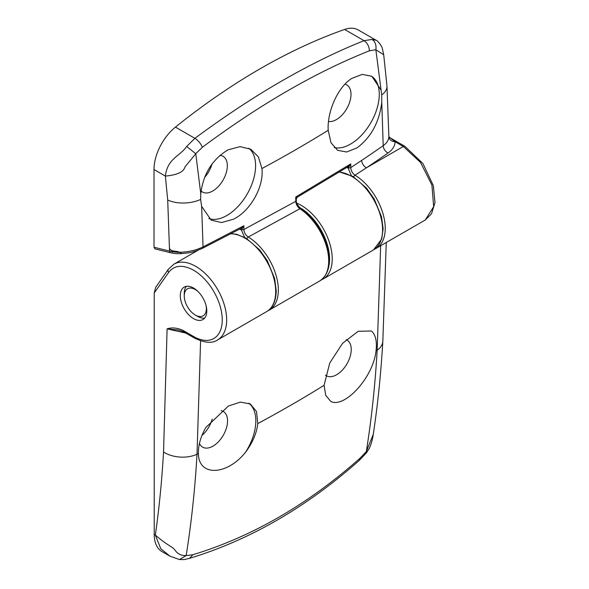 <?xml version="1.0" encoding="UTF-8"?>
<svg xmlns="http://www.w3.org/2000/svg" width="589" height="589" viewBox="0 0 589 589"><rect width="100%" height="100%" fill="white"/><g stroke="black" fill="none" stroke-linecap="round" stroke-linejoin="round"><path stroke-width="0.88" d="M219.888 155.371A20.615 11.898 -60 0 1 223.187 156.387A20.615 11.898 -60 0 1 227.332 165.752A20.615 11.898 -60 0 1 212.754 190.998A20.615 11.898 -60 0 1 202.572 192.088A20.615 11.898 -60 0 1 201.063 190.961M204.655 177.414A20.976 12.111 120 0 0 211.981 164.044M344.977 84.19A20.615 11.898 -60 0 1 346.862 84.985A20.615 11.898 -60 0 1 349.859 101.544A20.615 11.898 -60 0 1 336.429 119.589A20.615 11.898 -60 0 1 328.515 121.467M248.808 148.259A40.604 23.442 -60 0 1 255.597 165.752A40.604 23.442 -60 0 1 226.89 215.478A40.604 23.442 -60 0 1 208.859 218.534M371.32 76.033A40.604 23.442 -60 0 1 376.96 108.715A40.604 23.442 -60 0 1 350.565 144.069A40.604 23.442 -60 0 1 334.235 147.618M200.761 193.766C203.198 173.998 212.29 159.361 228.046 149.842L240.128 146.639L250.892 149.297L258.416 156.961L261.921 168.542C264.1 186.809 250.141 211.304 233.399 219.233L221.53 222.554L211.193 220.146L201.637 206.393L200.643 199.45L200.761 193.766L195.776 153.707L202.38 147.243C260.434 104.106 316.124 71.954 369.45 50.787L375.856 49.741L381.716 94.903L381.768 102.39C379.301 122.195 371.07 137.34 357.074 147.832L346.693 151.999L337.6 150.32L330.989 142.7L328.198 130.279C327.057 112.094 337.504 87.415 351.721 78.44L362.287 74.376L371.821 76.312L380.884 89.771M344.594 29.45A624.649 360.645 -60 0 0 175.434 127.114A37.482 21.638 -60 0 0 154.009 169.522L154.009 247.247L154.966 248.882L171.009 252.836A3.122 2.231 -76.2 0 1 169.544 251.076L167.703 199.98L165.362 176.074C167.607 158.169 179.652 156.645 186.661 146.477L194.878 138.334C223.997 116.769 252.836 97.722 281.395 81.186C309.917 64.761 337.468 51.258 364.031 40.67L372.071 39.434L376.165 40.295L358.259 29.958A37.482 21.638 -60 0 0 344.594 29.45L364.031 40.67C367.249 42.747 369.053 46.119 369.45 50.787M347.466 167.026A1.877 1.34 -76.2 0 1 348.047 167.953L351.368 175.559M240.467 228.665A1.877 1.34 -76.2 0 1 241.21 229.681L244.612 237.338M347.503 166.996A1.877 1.252 -79.5 0 1 348.151 167.946L346.568 167.585M300.832 208.661C323.987 223.717 340.862 266.684 319.643 281.012A43.726 25.246 -120 0 0 326.733 247.336A43.726 25.246 -120 0 0 299.897 208.749A1.877 1.009 -56.7 0 1 300.832 208.661C297.504 205.414 296.002 202.704 296.333 200.547A1.877 1.075 179.7 0 1 295.781 201.313C296.017 204.376 297.386 206.849 299.897 208.749L248.256 237.006C245.598 235.158 244.141 232.655 243.875 229.496L295.781 201.313L295.744 197.006L296.319 198.817L297.224 197.241L348.151 166.591L350.735 163.911L295.744 197.006L296.804 197.028M374.818 249.073L425.206 220.065L433.666 206.673L431.906 185.027L420.524 162.431L403.347 146.499A3.122 1.804 -60 0 1 404.908 146.344L389.97 137.716L395.123 141.75L403.347 146.499L366.439 167.806L355.012 175.213A1.877 1.06 121.1 0 0 353.753 176.928M376.18 248.374A43.726 25.246 -120 0 0 383.012 213.785A43.726 25.246 -120 0 0 355.012 175.213C352.436 173.321 351.015 170.781 350.764 167.6L361.712 160.377A1302.382 751.925 -0 0 0 383.203 145.652C386.737 143.215 388.63 140.211 388.88 136.633L386.973 86.046L383.711 54.77L375.856 49.741C376.489 45.073 375.222 41.642 372.071 39.434M347.363 166.915A1.877 1.119 -96.2 0 1 348.467 167.836L348.151 167.946M175.434 127.114L194.878 138.334C198.198 140.44 200.702 143.414 202.38 147.243M186.661 146.477L195.776 153.707L184.917 167.004C183.694 171.988 177.179 175.014 165.362 176.074L154.009 169.522M169.544 248.676C172.282 252.166 175.655 250.48 179.763 252.261C188.421 252.033 196.181 250.244 203.05 246.901L201.637 206.393M172.363 252.6A3.122 2.231 -76.2 0 1 171.009 252.836C177.142 253.911 175.286 253.609 180.808 253.668C190.446 252.644 191.55 252.983 202.476 248.322L240.916 228.429L243.846 225.756L203.05 246.901A3.122 1.568 63.3 0 1 202.476 248.322M181.302 253.351L179.763 252.261C178.18 252.526 174.778 252.129 169.544 251.076L154.009 247.247M240.481 228.665A1.877 1.362 -78.1 0 1 241.306 229.703L241.586 229.592A1.877 1.237 84.6 0 0 240.548 228.628M267.929 310.786L269.291 310.086A43.726 25.246 -120 0 0 276.145 275.578A43.726 25.246 -120 0 0 248.256 237.006A1.877 1.053 121.3 0 0 246.99 238.722M243.846 225.756L243.875 229.496A1.877 1.075 179.7 0 1 241.586 229.592L243.846 225.756M350.735 163.911L350.764 167.6A1.877 1.075 179.7 0 1 348.467 167.836L350.735 163.911M361.712 160.377A6.243 3.858 56.3 0 0 366.439 167.806A1308.633 755.532 0 0 0 388.033 153.007C392.62 149.724 394.983 145.969 395.123 141.75A6.243 5.102 1 0 1 388.88 136.633M204.685 318.038A18.738 10.823 60 0 1 197.514 316.33L195.305 315.056A15.616 9.019 60 0 1 184.261 295.936A15.616 9.019 60 0 1 195.305 289.56A15.616 9.019 60 0 1 198.022 291.511M206.01 305.352A15.616 9.019 60 0 1 195.305 315.056L197.514 316.33M184.261 295.936L184.261 293.381A18.738 10.823 60 0 1 186.374 286.32M346.133 339.647A20.615 11.898 -60 0 1 347.083 340.125A20.615 11.898 -60 0 1 351.228 349.491A20.615 11.898 -60 0 1 342.312 370.142A20.615 11.898 -60 0 1 326.468 375.826A20.615 11.898 -60 0 1 325.481 375.171M371.173 330.952A40.604 23.442 -60 0 1 372.101 331.548C375.576 335.369 376.938 341.348 376.18 349.491L376.003 351.037C373.536 375.613 347.245 406.241 332.343 402.118A40.604 23.442 -60 0 1 330.584 401.286M201.968 435.448A20.976 12.111 120 0 0 212.217 419.118M169.868 556.126L161.99 551.584A37.482 21.638 -60 0 1 154.23 534.422L154.23 292.947L168.675 272.398C174.337 265.109 182.619 264.373 193.538 270.174A40.604 23.442 60 0 1 222.252 319.901A40.604 23.442 60 0 1 193.538 336.481L182.885 330.326C177.031 327.771 171.774 327.285 167.107 328.868L178.489 330.039L183.525 331.754A3.122 1.804 -60 0 1 182.885 330.326M168.675 272.398A3.122 2.466 -144.9 0 1 168.329 269.328L155.68 287.322L154.23 292.947M221.236 410.666A20.615 11.898 -60 0 1 223.408 411.527A20.615 11.898 -60 0 1 227.553 420.892A20.615 11.898 -60 0 1 218.637 441.544A20.615 11.898 -60 0 1 202.793 447.228A20.615 11.898 -60 0 1 199.45 443.399M248.808 403.229A40.604 23.442 -60 0 1 255.817 420.892A40.604 23.442 -60 0 1 245.547 452.227C226.89 475.713 198.464 476.7 198.434 453.552L198.397 452.131C198.486 444.364 200.952 436.177 205.789 427.57L228.451 405.99L240.452 402.103L250.303 403.973L256.509 411.549L257.776 423.587C256.708 433.158 252.629 442.707 245.547 452.227M185.822 333.079L167.107 328.868L163.536 451.991C161.887 480.602 159.163 508.3 155.349 535.07C168.351 546.386 172.533 546.401 175.117 550.325C177.797 554.043 181.478 555.802 186.146 555.618C191.366 523.179 194.988 489.378 197.013 454.229L200.584 340.84M193.538 318.627A18.738 10.823 -120 0 0 202.911 319.555A18.738 10.823 -120 0 0 205.782 304.542A18.738 10.823 -120 0 0 193.538 288.028A18.738 10.823 -120 0 0 184.173 287.101A18.738 10.823 -120 0 0 181.294 302.113A18.738 10.823 -120 0 0 193.538 318.627M373.374 433.673L373.286 434.255C372.638 439.107 371.335 443.775 369.377 448.251L366.461 452.808L366.299 451.608L359.997 458.249L359.216 460.458C306.14 507.504 249.574 540.135 189.518 558.35L189.54 558.343C182.899 559.903 185.064 559.565 179.468 559.55L169.89 556.141L160.753 548.661L155.349 535.07L154.23 534.422M332.343 402.118L330.716 401.359L325.71 395.315L324.09 385.302L329.737 363.052L342.57 343.313L358.171 331.298L371.232 330.989L372.101 331.548M179.461 559.55L186.146 555.618L192.897 554.72L189.54 558.343M373.286 434.255L366.299 451.608C371.512 419.169 375.134 385.368 377.166 350.219A24.988 15.321 3.3 0 0 382.828 341.222L386.259 242.55M380.656 245.79L377.166 350.219A1293.569 746.837 0 0 1 376.003 351.037M239.406 229.231L241.21 229.681M381.716 94.903A24.988 13.172 -4 0 0 386.973 86.046M381.768 102.39L383.203 145.652A6.243 3.939 54.9 0 0 388.033 153.007M200.643 199.45A24.988 13.172 176 0 1 167.703 199.98M328.198 130.279A1299.702 750.379 180 0 1 261.921 168.542M230.674 233.833A43.726 25.246 60 0 1 244.774 238.044A43.726 25.246 60 0 1 275.696 291.599A43.726 25.246 60 0 1 266.64 311.61C272.707 308.209 275.91 301.281 276.241 290.833L274.614 278.464L267.31 260.699L259.72 249.935L246.231 238.258L236.579 234.253L230.976 233.678M198.037 250.244L173.888 264.189A43.726 25.246 60 0 1 195.747 266.353A43.726 25.246 60 0 1 224.313 304.881A43.726 25.246 60 0 1 217.613 339.919L266.64 311.61M296.827 203.19A43.726 25.246 60 0 1 301.31 205.406A43.726 25.246 60 0 1 329.877 243.934A43.726 25.246 60 0 1 323.177 278.972L373.529 249.898A43.726 25.246 60 0 0 380.229 214.86A43.726 25.246 60 0 0 351.67 176.332A43.726 25.246 60 0 0 339.205 172.165M328.625 267.008A41.848 24.164 -120 0 0 299.249 207.284M183.525 331.754L194.186 337.909A3.122 1.804 -60 0 1 193.538 336.481M198.434 453.552A1293.569 746.837 0 0 1 197.013 454.229A24.988 15.321 -176.7 0 1 163.536 451.991M359.997 458.249C307.752 504.574 252.055 536.726 192.897 554.72M257.776 423.587A1293.569 746.837 0 0 0 324.09 385.302M425.206 220.065L431.56 213.704L434.991 202.594L433.32 185.564L422.946 163.565L404.908 146.344M383.711 54.77L382.46 49.071C382.276 46.097 376.666 39.684 376.172 40.295L376.172 40.295M319.643 281.012L269.291 310.086M296.319 198.817L296.333 200.547M389.962 137.716L388.88 136.449M173.888 264.189L168.329 269.328M194.186 337.909C204.493 342.982 212.305 343.652 217.613 339.919M359.216 460.465L366.454 452.823M373.293 434.211C377.821 404.113 380.995 373.117 382.828 341.222M339.5 171.981L352.951 176.442L366.557 188.163L374.243 199.067L381.488 216.708L383.13 228.731L381.746 238.965L373.529 249.898M321.344 279.878L323.177 278.972"/></g></svg>
